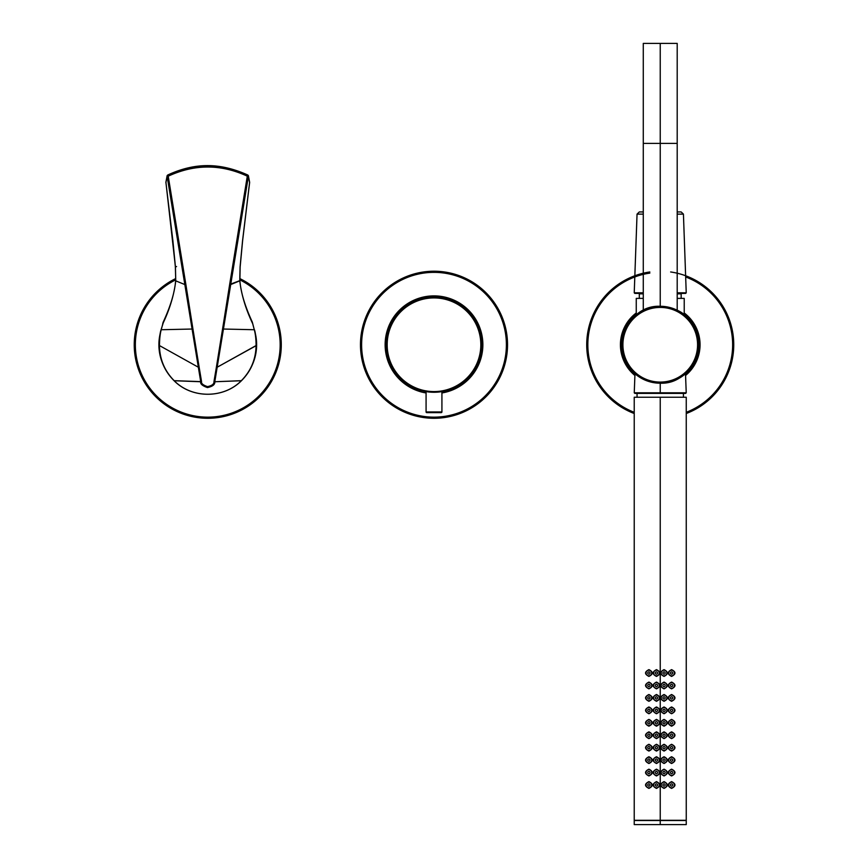 <?xml version="1.0" encoding="UTF-8"?>
<svg xmlns="http://www.w3.org/2000/svg" width="868" height="868" viewBox="0 0 868 868"><rect width="100%" height="100%" fill="white"/><g stroke="black" fill="none" stroke-linecap="round" stroke-linejoin="round"><path stroke-width="1.3" d="M239.763 280.429L240.067 266.975L242.563 240.664L249.583 182.595L248.389 176.247L230.682 284.574L239.774 280.841L240.067 266.975L242.563 240.664L249.626 182.54L248.389 176.247L247.304 176.171C220.949 163.976 194.584 163.976 168.218 176.182L167.133 176.247L165.929 182.595L172.862 240.577M167.806 175.13C194.443 162.826 221.08 162.826 247.716 175.13L247.803 175.021C222.555 163.77 197.546 161.231 167.719 175.021L167.806 175.13M176.562 266.53L175.434 266.997L165.907 182.193A1.128 0.944 10.7 0 0 165.929 182.595L172.884 240.718L175.434 266.997L175.748 280.841L184.841 284.574L167.133 176.247L165.929 182.595A1.128 0.944 -169.3 0 1 166.081 181.835M165.907 182.193L167.101 175.835A1.128 0.944 10.7 0 0 167.133 176.247A1.128 0.944 -169.3 0 1 167.752 175.152M247.716 175.13L247.304 176.171L247.716 175.13M247.771 175.152A1.128 0.944 169.4 0 1 248.389 176.247A1.128 0.944 -10.6 0 0 248.422 175.846L247.803 175.021M249.441 181.813A1.128 0.944 169.4 0 1 249.583 182.595A1.128 0.944 -10.6 0 0 249.615 182.193L248.422 175.835M249.615 182.497L242.628 240.599L240.154 266.888L239.872 280.635L229.651 284.487L247.304 176.171L248.389 176.247L223.445 329.037L222.599 328.95L229.651 284.487L230.682 284.574L223.445 329.037L254.291 329.731L252.686 323.688C245.72 309.03 241.412 294.74 239.774 280.841C241.445 294.816 245.742 309.106 252.686 323.688L254.291 329.731L223.445 329.037L217.174 367.229L216.392 367.153L213.962 381.638C214.136 384.047 211.976 385.707 207.485 386.618C203.112 385.164 201.137 383.504 201.56 381.638L184.841 284.574L175.748 280.841C174.11 294.74 169.802 309.03 162.848 323.688L161.231 329.731L192.078 329.037L184.841 284.574L185.871 284.487L192.924 328.95L185.871 284.487L184.841 284.574L167.133 176.247L168.218 176.182L185.871 284.487L168.218 176.182C194.584 163.976 220.949 163.976 247.304 176.171L216.392 367.153L222.599 328.95L223.445 329.037L217.174 367.229L256.071 345.562C256.06 339.236 255.463 333.963 254.291 329.731L252.306 322.061C244.928 306.1 240.783 292.288 239.872 280.635M175.748 280.841L175.358 266.91L175.748 280.841C174.088 294.816 169.781 309.106 162.848 323.688L161.231 329.731C160.146 333.475 159.56 338.748 159.452 345.562L159.452 345.562C159.679 359.233 164.584 370.94 174.164 380.672C191.785 398.759 223.727 398.759 241.358 380.672C250.939 370.94 255.843 359.233 256.071 345.562C256.06 339.236 255.463 333.963 254.291 329.731M161.09 329.688L161.231 329.731C160.146 333.475 159.56 338.748 159.452 345.562L159.213 345.572C159.376 338.151 159.994 332.856 161.09 329.688L163.868 320.867M163.26 321.963L162.848 323.688M251.655 320.867L252.371 322.267M254.433 329.688C255.55 333.019 256.179 338.314 256.32 345.572L217.174 367.229L214.797 381.746C215.101 384.524 212.649 386.466 207.441 387.584C202.385 385.826 200.15 383.884 200.725 381.746L192.078 329.037L161.231 329.731M256.071 345.562C255.843 359.233 250.939 370.94 241.358 380.672L214.797 381.746L241.423 380.737C223.694 398.759 191.828 398.759 174.099 380.737L200.725 381.746L192.078 329.037L192.924 328.95L199.13 367.153L198.349 367.229L199.13 367.153L201.56 381.638L174.164 380.672C191.785 398.759 223.727 398.759 241.358 380.672L241.423 380.737C251.102 371.016 256.06 359.298 256.32 345.572M159.452 345.562L198.349 367.229L159.452 345.562C159.679 359.233 164.584 370.94 174.164 380.672M213.962 381.638L214.797 381.746C215.101 384.524 212.649 386.466 207.441 387.584C202.385 385.826 200.15 383.884 200.725 381.746L201.56 381.638C201.137 383.504 203.112 385.164 207.485 386.618C211.976 385.707 214.136 384.047 213.962 381.638L216.392 367.153L217.174 367.229L214.797 381.746L213.962 381.638M175.716 278.574A73.53 73.53 0 0 0 207.767 418.278A73.53 73.53 0 0 0 244.917 281.297M239.807 278.574A73.53 73.53 0 0 1 207.767 418.278L207.767 417.15A72.391 72.391 0 0 1 175.683 279.854A72.391 72.391 0 0 0 207.767 417.15L207.767 418.278A73.53 73.53 0 0 1 170.605 281.297M239.839 279.854A72.391 72.391 0 0 1 207.767 417.15A72.391 72.391 0 0 0 244.299 282.252M162.728 363.714A48.868 48.868 0 0 1 160.059 334.126M255.463 334.126A48.868 48.868 0 0 1 252.794 363.725M426.763 412.625L441.237 412.625A0.684 0.684 0 0 0 441.921 411.942L441.921 391.598L441.921 411.942L426.079 411.942A0.684 0.684 0 0 0 426.763 412.625A0.684 0.684 0 0 1 426.079 411.942L426.079 391.598L426.079 411.942L441.921 411.942A0.684 0.684 0 0 1 441.237 412.625L426.763 412.625M425.928 391.566L426.687 391.696M426.937 391.728L427.783 391.848M429.118 392.01L430.636 392.141M432.286 392.227L434 392.26A47.512 47.512 0 0 1 386.488 344.748A47.512 47.512 0 0 1 434 297.236A47.512 47.512 0 0 0 386.488 344.748A47.512 47.512 0 0 0 434 392.26L434 391.576L434 392.26L435.725 392.227M434 297.236L434 297.919A46.829 46.829 0 0 0 387.171 344.748A46.829 46.829 0 0 0 434 391.576A46.829 46.829 0 0 0 480.829 344.748A46.829 46.829 0 0 0 434 297.919A46.829 46.829 0 0 0 387.171 344.748A46.829 46.829 0 0 0 434 391.576A46.829 46.829 0 0 0 480.829 344.748A46.829 46.829 0 0 0 434 297.919L434 297.236A47.512 47.512 0 0 1 481.512 344.748A47.512 47.512 0 0 1 434 392.26A47.512 47.512 0 0 0 481.512 344.748A47.512 47.512 0 0 0 434 297.236M437.385 392.141L438.915 392M440.25 391.848L441.15 391.718M441.345 391.685L442.083 391.566M434 418.278A73.53 73.53 0 0 0 507.53 344.748A73.53 73.53 0 0 0 434 271.217A73.53 73.53 0 0 0 360.47 344.748A73.53 73.53 0 0 0 434 418.278A73.53 73.53 0 0 1 360.47 344.748A73.53 73.53 0 0 1 434 271.217L434 272.357A72.391 72.391 0 0 0 361.609 344.748A72.391 72.391 0 0 0 434 417.15L434 418.278L434 417.15A72.391 72.391 0 0 0 506.391 344.748A72.391 72.391 0 0 0 434 272.357L434 271.217A73.53 73.53 0 0 1 507.53 344.748A73.53 73.53 0 0 1 434 418.278M434 272.357A72.391 72.391 0 0 0 361.609 344.748A72.391 72.391 0 0 0 434 417.15A72.391 72.391 0 0 0 506.391 344.748A72.391 72.391 0 0 0 434 272.357M447.519 391.707A48.868 48.868 0 0 0 434 295.879L434 295.879A48.868 48.868 0 0 0 385.294 340.777A48.868 48.868 0 0 0 426.079 392.965A48.868 48.868 0 0 1 385.294 340.777A48.868 48.868 0 0 1 434 295.879A48.868 48.868 0 0 1 482.706 340.777A48.868 48.868 0 0 1 441.921 392.965M441.921 392.51A48.413 48.413 0 0 0 482.25 340.777A48.413 48.413 0 0 0 386.054 338.01A48.413 48.413 0 0 0 420.654 391.294M663.553 306.437L660.233 306.285L660.233 307.424A37.324 37.324 0 0 0 622.909 344.748A37.324 37.324 0 0 0 660.233 382.083A37.324 37.324 0 0 0 697.568 344.748A37.324 37.324 0 0 0 660.233 307.424A37.324 37.324 0 0 0 622.909 344.748A37.324 37.324 0 0 0 660.233 382.083A37.324 37.324 0 0 0 697.568 344.748A37.324 37.324 0 0 0 660.233 307.424L660.233 306.285A38.463 38.463 0 0 1 698.697 344.748A38.463 38.463 0 0 1 660.233 383.211L660.233 382.083L660.233 383.211L663.553 383.07M666.96 382.614L670.28 381.877M673.394 380.889L677.452 379.142M678.841 378.415L680.317 377.558M680.317 311.948L678.841 311.08L680.317 311.948M677.452 310.353L676.237 309.778M676.161 309.746L673.394 308.607M670.28 307.619L666.95 306.881M660.233 383.211L660.233 392.803L686.23 392.803L660.233 392.803L660.233 383.211C675.022 383.754 686.968 375.584 696.071 358.712C700.606 340.44 697.731 326.715 687.434 317.558C681.478 310.907 672.418 307.153 660.233 306.285C627.607 304.787 613.882 347.612 625.329 360.893C629.528 372.947 641.159 380.39 660.233 383.211A38.463 38.463 0 0 1 621.781 344.748A38.463 38.463 0 0 1 660.233 306.285L660.298 306.285M658.671 383.179L657.065 383.081M655.199 382.875L653.235 382.571M651.325 382.159L649.622 381.714M648.212 381.28L645.716 380.358M644.805 379.978L638.794 376.679M637.318 375.638L636.743 375.204M636.081 374.672L632.935 371.829M632.555 371.439L631.795 370.636M633.9 372.773L634.562 373.392M686.252 413.515A73.53 73.53 0 0 0 694.226 279.55M649.828 271.966A73.53 73.53 0 0 0 625.947 409.794M634.226 413.515A73.53 73.53 0 0 1 626.251 279.55M649.828 273.105A72.391 72.391 0 0 0 626.598 408.861M685.666 276.968A72.391 72.391 0 0 1 686.252 412.311A72.391 72.391 0 0 0 693.597 280.494M670.649 271.966A73.53 73.53 0 0 1 694.519 409.794M634.812 276.968A72.391 72.391 0 0 0 634.226 412.311M634.909 375.475A39.82 39.82 0 0 1 636.255 312.968A39.82 39.82 0 0 0 634.909 375.475M684.223 312.968A39.82 39.82 0 0 1 685.568 375.475A39.82 39.82 0 0 0 684.223 312.968M636.255 313.532A39.364 39.364 0 0 0 634.931 374.9M685.546 374.9A39.364 39.364 0 0 0 684.223 313.532M638.175 293.395L643.275 293.851L639.315 293.851L639.315 298.375M684.223 314.683L684.223 298.375L677.203 298.375L681.163 298.375L681.163 293.851L677.203 293.851L682.291 293.395M636.255 314.683L636.255 298.375L643.275 298.375M643.275 310.234L643.275 143.394L660.233 143.394L660.233 306.285L660.233 143.394L677.203 143.394L677.203 310.234M670.421 143.394L650.056 143.394M660.233 392.803L634.248 392.803L660.233 392.803L660.233 393.388L660.233 392.803M680.045 311.948L683.203 314.118M637.275 314.118L640.161 311.948M685.503 373.75L686.23 392.803L685.666 393.388L634.812 393.388L634.248 392.803L634.975 373.75M637.047 393.388L637.047 397.24L660.233 397.24L660.233 820.303L634.226 820.303L634.226 397.24L686.252 397.24L686.252 820.303L660.233 820.303L660.233 397.24M648.928 788.404C653.344 786.137 653.344 783.88 648.928 781.612C644.436 783.88 644.436 786.137 648.928 788.404M656.479 788.404C652.085 786.137 652.085 783.88 656.479 781.612C660.863 783.88 660.863 786.137 656.479 788.404M648.928 775.959C644.436 773.692 644.436 771.435 648.928 769.167C653.344 771.435 653.344 773.692 648.928 775.959M656.479 775.959C652.085 773.692 652.085 771.435 656.479 769.167C660.863 771.435 660.863 773.692 656.479 775.959M648.928 763.514C644.436 761.258 644.436 758.99 648.928 756.733C653.344 758.99 653.344 761.258 648.928 763.514M656.479 763.514C652.085 761.258 652.085 758.99 656.479 756.733C660.863 758.99 660.863 761.258 656.479 763.514M648.928 751.07C644.436 748.813 644.436 746.545 648.928 744.288C653.344 746.545 653.344 748.813 648.928 751.07M656.479 751.07C652.085 748.813 652.085 746.545 656.479 744.288C660.863 746.545 660.863 748.813 656.479 751.07M648.928 738.625C644.436 736.368 644.436 734.1 648.928 731.843C653.344 734.1 653.344 736.368 648.928 738.625M656.479 738.625C652.085 736.368 652.085 734.1 656.479 731.843C660.863 734.1 660.863 736.368 656.479 738.625M648.928 726.19C644.436 723.923 644.436 721.666 648.928 719.398C653.344 721.666 653.344 723.923 648.928 726.19M656.479 726.19C652.085 723.923 652.085 721.666 656.479 719.398C660.863 721.666 660.863 723.923 656.479 726.19M648.928 713.746C644.436 711.478 644.436 709.221 648.928 706.953C653.344 709.221 653.344 711.478 648.928 713.746M656.479 713.746C652.085 711.478 652.085 709.221 656.479 706.953C660.863 709.221 660.863 711.478 656.479 713.746M648.928 701.301C644.436 699.033 644.436 696.776 648.928 694.509C653.344 696.776 653.344 699.033 648.928 701.301M656.479 701.301C652.085 699.033 652.085 696.776 656.479 694.509C660.863 696.776 660.863 699.033 656.479 701.301M648.928 688.856C644.436 686.599 644.436 684.331 648.928 682.074C653.344 684.331 653.344 686.599 648.928 688.856M656.479 688.856C652.085 686.599 652.085 684.331 656.479 682.074C660.863 684.331 660.863 686.599 656.479 688.856M648.928 676.411C644.436 674.154 644.436 671.886 648.928 669.629C653.344 671.886 653.344 674.154 648.928 676.411M656.479 676.411C652.085 674.154 652.085 671.886 656.479 669.629C660.863 671.886 660.863 674.154 656.479 676.411M664.042 788.404C659.669 786.137 659.669 783.88 664.042 781.612C668.436 783.88 668.436 786.137 664.042 788.404M671.593 788.404C667.177 786.137 667.177 783.88 671.593 781.612C676.085 783.88 676.085 786.137 671.593 788.404M664.042 775.959C659.669 773.692 659.669 771.435 664.042 769.167C668.436 771.435 668.436 773.692 664.042 775.959M671.593 775.959C667.177 773.692 667.177 771.435 671.593 769.167C676.085 771.435 676.085 773.692 671.593 775.959M664.042 763.514C659.669 761.258 659.669 758.99 664.042 756.733C668.436 758.99 668.436 761.258 664.042 763.514M671.593 763.514C667.177 761.258 667.177 758.99 671.593 756.733C676.085 758.99 676.085 761.258 671.593 763.514M664.042 751.07C659.669 748.813 659.669 746.545 664.042 744.288C668.436 746.545 668.436 748.813 664.042 751.07M671.593 751.07C667.177 748.813 667.177 746.545 671.593 744.288C676.085 746.545 676.085 748.813 671.593 751.07M664.042 738.625C659.669 736.368 659.669 734.1 664.042 731.843C668.436 734.1 668.436 736.368 664.042 738.625M671.593 738.625C667.177 736.368 667.177 734.1 671.593 731.843C676.085 734.1 676.085 736.368 671.593 738.625M664.042 726.19C659.669 723.923 659.669 721.666 664.042 719.398C668.436 721.666 668.436 723.923 664.042 726.19M671.593 719.398C676.085 721.666 676.085 723.923 671.593 726.19C667.177 723.923 667.177 721.666 671.593 719.398C667.177 721.666 667.177 723.923 671.593 726.19M664.042 713.746C659.669 711.478 659.669 709.221 664.042 706.953C668.436 709.221 668.436 711.478 664.042 713.746M671.593 706.953C676.085 709.221 676.085 711.478 671.593 713.746C667.177 711.478 667.177 709.221 671.593 706.953C667.177 709.221 667.177 711.478 671.593 713.746M664.042 701.301C659.669 699.033 659.669 696.776 664.042 694.509C668.436 696.776 668.436 699.033 664.042 701.301M671.593 694.509C676.085 696.776 676.085 699.033 671.593 701.301C667.177 699.033 667.177 696.776 671.593 694.509C667.177 696.776 667.177 699.033 671.593 701.301M664.042 688.856C659.669 686.599 659.669 684.331 664.042 682.074C668.436 684.331 668.436 686.599 664.042 688.856M671.593 682.074C676.085 684.331 676.085 686.599 671.593 688.856C667.177 686.599 667.177 684.331 671.593 682.074C667.177 684.331 667.177 686.599 671.593 688.856M664.042 676.411C659.669 674.154 659.669 671.886 664.042 669.629C668.436 671.886 668.436 674.154 664.042 676.411M671.593 669.629C676.085 671.886 676.085 674.154 671.593 676.411C667.177 674.154 667.177 671.886 671.593 669.629C667.177 671.886 667.177 674.154 671.593 676.411M660.233 824.6C626.815 824.6 626.815 824.6 660.233 824.6L634.226 824.6L634.226 820.531L660.233 820.531L660.233 824.6L660.233 820.531L686.252 820.531L686.252 824.6L660.233 824.6M668.772 785.008A2.832 2.832 0 0 1 671.593 782.176A2.832 2.832 0 0 1 674.425 785.008A2.832 2.832 0 0 1 671.593 787.84A2.832 2.832 0 0 1 668.772 785.008A2.832 2.832 0 0 0 671.593 787.84A2.832 2.832 0 0 0 674.425 785.008A2.832 2.832 0 0 0 671.593 782.176A2.832 2.832 0 0 0 668.772 785.008A2.832 2.832 0 0 0 671.593 787.84A2.832 2.832 0 0 0 674.425 785.008A2.832 2.832 0 0 0 671.593 782.176A2.832 2.832 0 0 0 668.772 785.008M670.465 785.008A1.128 1.128 0 0 1 671.593 783.88A1.128 1.128 0 0 1 672.722 785.008A1.128 1.128 0 0 1 671.593 786.137A1.128 1.128 0 0 1 670.465 785.008M668.772 772.563A2.832 2.832 0 0 1 671.593 769.742A2.832 2.832 0 0 1 674.425 772.563A2.832 2.832 0 0 1 671.593 775.395A2.832 2.832 0 0 1 668.772 772.563A2.832 2.832 0 0 0 671.593 775.395A2.832 2.832 0 0 0 674.425 772.563A2.832 2.832 0 0 0 671.593 769.742A2.832 2.832 0 0 0 668.772 772.563A2.832 2.832 0 0 0 671.593 775.395A2.832 2.832 0 0 0 674.425 772.563A2.832 2.832 0 0 0 671.593 769.742A2.832 2.832 0 0 0 668.772 772.563M670.465 772.563A1.128 1.128 0 0 1 671.593 771.435A1.128 1.128 0 0 1 672.722 772.563A1.128 1.128 0 0 1 671.593 773.692A1.128 1.128 0 0 1 670.465 772.563M668.772 760.118A2.832 2.832 0 0 1 671.593 757.297A2.832 2.832 0 0 1 674.425 760.118A2.832 2.832 0 0 1 671.593 762.95A2.832 2.832 0 0 1 668.772 760.118A2.832 2.832 0 0 0 671.593 762.95A2.832 2.832 0 0 0 674.425 760.118A2.832 2.832 0 0 0 671.593 757.297A2.832 2.832 0 0 0 668.772 760.118A2.832 2.832 0 0 0 671.593 762.95A2.832 2.832 0 0 0 674.425 760.118A2.832 2.832 0 0 0 671.593 757.297A2.832 2.832 0 0 0 668.772 760.118M670.465 760.118A1.128 1.128 0 0 1 671.593 758.99A1.128 1.128 0 0 1 672.722 760.118A1.128 1.128 0 0 1 671.593 761.258A1.128 1.128 0 0 1 670.465 760.118M668.772 747.684A2.832 2.832 0 0 1 671.593 744.852A2.832 2.832 0 0 1 674.425 747.684A2.832 2.832 0 0 1 671.593 750.505A2.832 2.832 0 0 1 668.772 747.684A2.832 2.832 0 0 0 671.593 750.505A2.832 2.832 0 0 0 674.425 747.684A2.832 2.832 0 0 0 671.593 744.852A2.832 2.832 0 0 0 668.772 747.684A2.832 2.832 0 0 0 671.593 750.505A2.832 2.832 0 0 0 674.425 747.684A2.832 2.832 0 0 0 671.593 744.852A2.832 2.832 0 0 0 668.772 747.684M670.465 747.684A1.128 1.128 0 0 1 671.593 746.545A1.128 1.128 0 0 1 672.722 747.684A1.128 1.128 0 0 1 671.593 748.813A1.128 1.128 0 0 1 670.465 747.684M668.772 735.239A2.832 2.832 0 0 1 671.593 732.408A2.832 2.832 0 0 1 674.425 735.239A2.832 2.832 0 0 1 671.593 738.06A2.832 2.832 0 0 1 668.772 735.239A2.832 2.832 0 0 0 671.593 738.06A2.832 2.832 0 0 0 674.425 735.239A2.832 2.832 0 0 0 671.593 732.408A2.832 2.832 0 0 0 668.772 735.239A2.832 2.832 0 0 0 671.593 738.06A2.832 2.832 0 0 0 674.425 735.239A2.832 2.832 0 0 0 671.593 732.408A2.832 2.832 0 0 0 668.772 735.239M670.465 735.239A1.128 1.128 0 0 1 671.593 734.1A1.128 1.128 0 0 1 672.722 735.239A1.128 1.128 0 0 1 671.593 736.368A1.128 1.128 0 0 1 670.465 735.239M668.772 722.794A2.832 2.832 0 0 1 671.593 719.963A2.832 2.832 0 0 1 674.425 722.794A2.832 2.832 0 0 1 671.593 725.615A2.832 2.832 0 0 1 668.772 722.794A2.832 2.832 0 0 0 671.593 725.615A2.832 2.832 0 0 0 674.425 722.794A2.832 2.832 0 0 0 671.593 719.963A2.832 2.832 0 0 0 668.772 722.794A2.832 2.832 0 0 0 671.593 725.615A2.832 2.832 0 0 0 674.425 722.794A2.832 2.832 0 0 0 671.593 719.963A2.832 2.832 0 0 0 668.772 722.794M670.465 722.794A1.128 1.128 0 0 1 671.593 721.666A1.128 1.128 0 0 1 672.722 722.794A1.128 1.128 0 0 1 671.593 723.923A1.128 1.128 0 0 1 670.465 722.794M668.772 710.35A2.832 2.832 0 0 1 671.593 707.518A2.832 2.832 0 0 1 674.425 710.35A2.832 2.832 0 0 1 671.593 713.181A2.832 2.832 0 0 1 668.772 710.35A2.832 2.832 0 0 0 671.593 713.181A2.832 2.832 0 0 0 674.425 710.35A2.832 2.832 0 0 0 671.593 707.518A2.832 2.832 0 0 0 668.772 710.35A2.832 2.832 0 0 0 671.593 713.181A2.832 2.832 0 0 0 674.425 710.35A2.832 2.832 0 0 0 671.593 707.518A2.832 2.832 0 0 0 668.772 710.35M670.465 710.35A1.128 1.128 0 0 1 671.593 709.221A1.128 1.128 0 0 1 672.722 710.35A1.128 1.128 0 0 1 671.593 711.478A1.128 1.128 0 0 1 670.465 710.35M668.772 697.905A2.832 2.832 0 0 1 671.593 695.084A2.832 2.832 0 0 1 674.425 697.905A2.832 2.832 0 0 1 671.593 700.736A2.832 2.832 0 0 1 668.772 697.905A2.832 2.832 0 0 0 671.593 700.736A2.832 2.832 0 0 0 674.425 697.905A2.832 2.832 0 0 0 671.593 695.084A2.832 2.832 0 0 0 668.772 697.905A2.832 2.832 0 0 0 671.593 700.736A2.832 2.832 0 0 0 674.425 697.905A2.832 2.832 0 0 0 671.593 695.084A2.832 2.832 0 0 0 668.772 697.905M670.465 697.905A1.128 1.128 0 0 1 671.593 696.776A1.128 1.128 0 0 1 672.722 697.905A1.128 1.128 0 0 1 671.593 699.033A1.128 1.128 0 0 1 670.465 697.905M668.772 685.46A2.832 2.832 0 0 1 671.593 682.639A2.832 2.832 0 0 1 674.425 685.46A2.832 2.832 0 0 1 671.593 688.291A2.832 2.832 0 0 1 668.772 685.46A2.832 2.832 0 0 0 671.593 688.291A2.832 2.832 0 0 0 674.425 685.46A2.832 2.832 0 0 0 671.593 682.639A2.832 2.832 0 0 0 668.772 685.46A2.832 2.832 0 0 0 671.593 688.291A2.832 2.832 0 0 0 674.425 685.46A2.832 2.832 0 0 0 671.593 682.639A2.832 2.832 0 0 0 668.772 685.46M670.465 685.46A1.128 1.128 0 0 1 671.593 684.331A1.128 1.128 0 0 1 672.722 685.46A1.128 1.128 0 0 1 671.593 686.599A1.128 1.128 0 0 1 670.465 685.46M668.772 673.025A2.832 2.832 0 0 1 671.593 670.194A2.832 2.832 0 0 1 674.425 673.025A2.832 2.832 0 0 1 671.593 675.846A2.832 2.832 0 0 1 668.772 673.025A2.832 2.832 0 0 0 671.593 675.846A2.832 2.832 0 0 0 674.425 673.025A2.832 2.832 0 0 0 671.593 670.194A2.832 2.832 0 0 0 668.772 673.025A2.832 2.832 0 0 0 671.593 675.846A2.832 2.832 0 0 0 674.425 673.025A2.832 2.832 0 0 0 671.593 670.194A2.832 2.832 0 0 0 668.772 673.025M670.465 673.025A1.128 1.128 0 0 1 671.593 671.886A1.128 1.128 0 0 1 672.722 673.025A1.128 1.128 0 0 1 671.593 674.154A1.128 1.128 0 0 1 670.465 673.025M646.052 785.008A2.832 2.832 0 0 0 648.884 787.84A2.832 2.832 0 0 0 651.705 785.008A2.832 2.832 0 0 0 648.884 782.176A2.832 2.832 0 0 0 646.052 785.008A2.832 2.832 0 0 0 648.884 787.84A2.832 2.832 0 0 0 651.705 785.008A2.832 2.832 0 0 1 648.884 787.84A2.832 2.832 0 0 1 646.052 785.008A2.832 2.832 0 0 1 648.884 782.176A2.832 2.832 0 0 1 651.705 785.008A2.832 2.832 0 0 0 648.884 782.176A2.832 2.832 0 0 0 646.052 785.008M647.745 785.008A1.128 1.128 0 0 1 648.884 783.88A1.128 1.128 0 0 1 650.013 785.008A1.128 1.128 0 0 1 648.884 786.137A1.128 1.128 0 0 1 647.745 785.008M646.052 772.563A2.832 2.832 0 0 0 648.884 775.395A2.832 2.832 0 0 0 651.705 772.563A2.832 2.832 0 0 0 648.884 769.742A2.832 2.832 0 0 0 646.052 772.563A2.832 2.832 0 0 0 648.884 775.395A2.832 2.832 0 0 0 651.705 772.563A2.832 2.832 0 0 1 648.884 775.395A2.832 2.832 0 0 1 646.052 772.563A2.832 2.832 0 0 1 648.884 769.742A2.832 2.832 0 0 1 651.705 772.563A2.832 2.832 0 0 0 648.884 769.742A2.832 2.832 0 0 0 646.052 772.563M647.745 772.563A1.128 1.128 0 0 1 648.884 771.435A1.128 1.128 0 0 1 650.013 772.563A1.128 1.128 0 0 1 648.884 773.692A1.128 1.128 0 0 1 647.745 772.563M646.052 760.118A2.832 2.832 0 0 0 648.884 762.95A2.832 2.832 0 0 0 651.705 760.118A2.832 2.832 0 0 0 648.884 757.297A2.832 2.832 0 0 0 646.052 760.118A2.832 2.832 0 0 0 648.884 762.95A2.832 2.832 0 0 0 651.705 760.118A2.832 2.832 0 0 1 648.884 762.95A2.832 2.832 0 0 1 646.052 760.118A2.832 2.832 0 0 1 648.884 757.297A2.832 2.832 0 0 1 651.705 760.118A2.832 2.832 0 0 0 648.884 757.297A2.832 2.832 0 0 0 646.052 760.118M647.745 760.118A1.128 1.128 0 0 1 648.884 758.99A1.128 1.128 0 0 1 650.013 760.118A1.128 1.128 0 0 1 648.884 761.258A1.128 1.128 0 0 1 647.745 760.118M646.052 747.684A2.832 2.832 0 0 0 648.884 750.505A2.832 2.832 0 0 0 651.705 747.684A2.832 2.832 0 0 0 648.884 744.852A2.832 2.832 0 0 0 646.052 747.684A2.832 2.832 0 0 0 648.884 750.505A2.832 2.832 0 0 0 651.705 747.684A2.832 2.832 0 0 1 648.884 750.505A2.832 2.832 0 0 1 646.052 747.684A2.832 2.832 0 0 1 648.884 744.852A2.832 2.832 0 0 1 651.705 747.684A2.832 2.832 0 0 0 648.884 744.852A2.832 2.832 0 0 0 646.052 747.684M647.745 747.684A1.128 1.128 0 0 1 648.884 746.545A1.128 1.128 0 0 1 650.013 747.684A1.128 1.128 0 0 1 648.884 748.813A1.128 1.128 0 0 1 647.745 747.684M646.052 735.239A2.832 2.832 0 0 0 648.884 738.06A2.832 2.832 0 0 0 651.705 735.239A2.832 2.832 0 0 0 648.884 732.408A2.832 2.832 0 0 0 646.052 735.239A2.832 2.832 0 0 0 648.884 738.06A2.832 2.832 0 0 0 651.705 735.239A2.832 2.832 0 0 1 648.884 738.06A2.832 2.832 0 0 1 646.052 735.239A2.832 2.832 0 0 1 648.884 732.408A2.832 2.832 0 0 1 651.705 735.239A2.832 2.832 0 0 0 648.884 732.408A2.832 2.832 0 0 0 646.052 735.239M647.745 735.239A1.128 1.128 0 0 1 648.884 734.1A1.128 1.128 0 0 1 650.013 735.239A1.128 1.128 0 0 1 648.884 736.368A1.128 1.128 0 0 1 647.745 735.239M646.052 722.794A2.832 2.832 0 0 0 648.884 725.615A2.832 2.832 0 0 0 651.705 722.794A2.832 2.832 0 0 0 648.884 719.963A2.832 2.832 0 0 0 646.052 722.794A2.832 2.832 0 0 0 648.884 725.615A2.832 2.832 0 0 0 651.705 722.794A2.832 2.832 0 0 1 648.884 725.615A2.832 2.832 0 0 1 646.052 722.794A2.832 2.832 0 0 1 648.884 719.963A2.832 2.832 0 0 1 651.705 722.794A2.832 2.832 0 0 0 648.884 719.963A2.832 2.832 0 0 0 646.052 722.794M647.745 722.794A1.128 1.128 0 0 1 648.884 721.666A1.128 1.128 0 0 1 650.013 722.794A1.128 1.128 0 0 1 648.884 723.923A1.128 1.128 0 0 1 647.745 722.794M646.052 710.35A2.832 2.832 0 0 0 648.884 713.181A2.832 2.832 0 0 0 651.705 710.35A2.832 2.832 0 0 0 648.884 707.518A2.832 2.832 0 0 0 646.052 710.35A2.832 2.832 0 0 0 648.884 713.181A2.832 2.832 0 0 0 651.705 710.35A2.832 2.832 0 0 1 648.884 713.181A2.832 2.832 0 0 1 646.052 710.35A2.832 2.832 0 0 1 648.884 707.518A2.832 2.832 0 0 1 651.705 710.35A2.832 2.832 0 0 0 648.884 707.518A2.832 2.832 0 0 0 646.052 710.35M647.745 710.35A1.128 1.128 0 0 1 648.884 709.221A1.128 1.128 0 0 1 650.013 710.35A1.128 1.128 0 0 1 648.884 711.478A1.128 1.128 0 0 1 647.745 710.35M646.052 697.905A2.832 2.832 0 0 0 648.884 700.736A2.832 2.832 0 0 0 651.705 697.905A2.832 2.832 0 0 0 648.884 695.084A2.832 2.832 0 0 0 646.052 697.905A2.832 2.832 0 0 0 648.884 700.736A2.832 2.832 0 0 0 651.705 697.905A2.832 2.832 0 0 1 648.884 700.736A2.832 2.832 0 0 1 646.052 697.905A2.832 2.832 0 0 1 648.884 695.084A2.832 2.832 0 0 1 651.705 697.905A2.832 2.832 0 0 0 648.884 695.084A2.832 2.832 0 0 0 646.052 697.905M647.745 697.905A1.128 1.128 0 0 1 648.884 696.776A1.128 1.128 0 0 1 650.013 697.905A1.128 1.128 0 0 1 648.884 699.033A1.128 1.128 0 0 1 647.745 697.905M646.052 685.46A2.832 2.832 0 0 0 648.884 688.291A2.832 2.832 0 0 0 651.705 685.46A2.832 2.832 0 0 0 648.884 682.639A2.832 2.832 0 0 0 646.052 685.46A2.832 2.832 0 0 0 648.884 688.291A2.832 2.832 0 0 0 651.705 685.46A2.832 2.832 0 0 1 648.884 688.291A2.832 2.832 0 0 1 646.052 685.46A2.832 2.832 0 0 1 648.884 682.639A2.832 2.832 0 0 1 651.705 685.46A2.832 2.832 0 0 0 648.884 682.639A2.832 2.832 0 0 0 646.052 685.46M647.745 685.46A1.128 1.128 0 0 1 648.884 684.331A1.128 1.128 0 0 1 650.013 685.46A1.128 1.128 0 0 1 648.884 686.599A1.128 1.128 0 0 1 647.745 685.46M646.052 673.025A2.832 2.832 0 0 0 648.884 675.846A2.832 2.832 0 0 0 651.705 673.025A2.832 2.832 0 0 0 648.884 670.194A2.832 2.832 0 0 0 646.052 673.025A2.832 2.832 0 0 0 648.884 675.846A2.832 2.832 0 0 0 651.705 673.025A2.832 2.832 0 0 1 648.884 675.846A2.832 2.832 0 0 1 646.052 673.025A2.832 2.832 0 0 1 648.884 670.194A2.832 2.832 0 0 1 651.705 673.025A2.832 2.832 0 0 0 648.884 670.194A2.832 2.832 0 0 0 646.052 673.025M647.745 673.025A1.128 1.128 0 0 1 648.884 671.886A1.128 1.128 0 0 1 650.013 673.025A1.128 1.128 0 0 1 648.884 674.154A1.128 1.128 0 0 1 647.745 673.025M661.21 785.008A2.832 2.832 0 0 1 664.042 782.176A2.832 2.832 0 0 1 666.863 785.008A2.832 2.832 0 0 1 664.042 787.84A2.832 2.832 0 0 1 661.21 785.008A2.832 2.832 0 0 0 664.042 787.84A2.832 2.832 0 0 0 666.863 785.008A2.832 2.832 0 0 0 664.042 782.176A2.832 2.832 0 0 0 661.21 785.008M662.902 785.008A1.128 1.128 0 0 1 664.042 783.88A1.128 1.128 0 0 1 665.17 785.008A1.128 1.128 0 0 1 664.042 786.137A1.128 1.128 0 0 1 662.902 785.008M661.21 772.563A2.832 2.832 0 0 1 664.042 769.742A2.832 2.832 0 0 1 666.863 772.563A2.832 2.832 0 0 1 664.042 775.395A2.832 2.832 0 0 1 661.21 772.563A2.832 2.832 0 0 0 664.042 775.395A2.832 2.832 0 0 0 666.863 772.563A2.832 2.832 0 0 0 664.042 769.742A2.832 2.832 0 0 0 661.21 772.563M662.902 772.563A1.128 1.128 0 0 1 664.042 771.435A1.128 1.128 0 0 1 665.17 772.563A1.128 1.128 0 0 1 664.042 773.692A1.128 1.128 0 0 1 662.902 772.563M661.21 760.118A2.832 2.832 0 0 1 664.042 757.297A2.832 2.832 0 0 1 666.863 760.118A2.832 2.832 0 0 1 664.042 762.95A2.832 2.832 0 0 1 661.21 760.118A2.832 2.832 0 0 0 664.042 762.95A2.832 2.832 0 0 0 666.863 760.118A2.832 2.832 0 0 0 664.042 757.297A2.832 2.832 0 0 0 661.21 760.118M662.902 760.118A1.128 1.128 0 0 1 664.042 758.99A1.128 1.128 0 0 1 665.17 760.118A1.128 1.128 0 0 1 664.042 761.258A1.128 1.128 0 0 1 662.902 760.118M661.21 747.684A2.832 2.832 0 0 1 664.042 744.852A2.832 2.832 0 0 1 666.863 747.684A2.832 2.832 0 0 1 664.042 750.505A2.832 2.832 0 0 1 661.21 747.684A2.832 2.832 0 0 0 664.042 750.505A2.832 2.832 0 0 0 666.863 747.684A2.832 2.832 0 0 0 664.042 744.852A2.832 2.832 0 0 0 661.21 747.684M662.902 747.684A1.128 1.128 0 0 1 664.042 746.545A1.128 1.128 0 0 1 665.17 747.684A1.128 1.128 0 0 1 664.042 748.813A1.128 1.128 0 0 1 662.902 747.684M661.21 735.239A2.832 2.832 0 0 1 664.042 732.408A2.832 2.832 0 0 1 666.863 735.239A2.832 2.832 0 0 1 664.042 738.06A2.832 2.832 0 0 1 661.21 735.239A2.832 2.832 0 0 0 664.042 738.06A2.832 2.832 0 0 0 666.863 735.239A2.832 2.832 0 0 0 664.042 732.408A2.832 2.832 0 0 0 661.21 735.239M662.902 735.239A1.128 1.128 0 0 1 664.042 734.1A1.128 1.128 0 0 1 665.17 735.239A1.128 1.128 0 0 1 664.042 736.368A1.128 1.128 0 0 1 662.902 735.239M661.21 722.794A2.832 2.832 0 0 1 664.042 719.963A2.832 2.832 0 0 1 666.863 722.794A2.832 2.832 0 0 1 664.042 725.615A2.832 2.832 0 0 1 661.21 722.794A2.832 2.832 0 0 0 664.042 725.615A2.832 2.832 0 0 0 666.863 722.794A2.832 2.832 0 0 0 664.042 719.963A2.832 2.832 0 0 0 661.21 722.794M662.902 722.794A1.128 1.128 0 0 1 664.042 721.666A1.128 1.128 0 0 1 665.17 722.794A1.128 1.128 0 0 1 664.042 723.923A1.128 1.128 0 0 1 662.902 722.794M661.21 710.35A2.832 2.832 0 0 1 664.042 707.518A2.832 2.832 0 0 1 666.863 710.35A2.832 2.832 0 0 1 664.042 713.181A2.832 2.832 0 0 1 661.21 710.35A2.832 2.832 0 0 0 664.042 713.181A2.832 2.832 0 0 0 666.863 710.35A2.832 2.832 0 0 0 664.042 707.518A2.832 2.832 0 0 0 661.21 710.35M662.902 710.35A1.128 1.128 0 0 1 664.042 709.221A1.128 1.128 0 0 1 665.17 710.35A1.128 1.128 0 0 1 664.042 711.478A1.128 1.128 0 0 1 662.902 710.35M661.21 697.905A2.832 2.832 0 0 1 664.042 695.084A2.832 2.832 0 0 1 666.863 697.905A2.832 2.832 0 0 1 664.042 700.736A2.832 2.832 0 0 1 661.21 697.905A2.832 2.832 0 0 0 664.042 700.736A2.832 2.832 0 0 0 666.863 697.905A2.832 2.832 0 0 0 664.042 695.084A2.832 2.832 0 0 0 661.21 697.905M662.902 697.905A1.128 1.128 0 0 1 664.042 696.776A1.128 1.128 0 0 1 665.17 697.905A1.128 1.128 0 0 1 664.042 699.033A1.128 1.128 0 0 1 662.902 697.905M661.21 685.46A2.832 2.832 0 0 1 664.042 682.639A2.832 2.832 0 0 1 666.863 685.46A2.832 2.832 0 0 1 664.042 688.291A2.832 2.832 0 0 1 661.21 685.46A2.832 2.832 0 0 0 664.042 688.291A2.832 2.832 0 0 0 666.863 685.46A2.832 2.832 0 0 0 664.042 682.639A2.832 2.832 0 0 0 661.21 685.46M662.902 685.46A1.128 1.128 0 0 1 664.042 684.331A1.128 1.128 0 0 1 665.17 685.46A1.128 1.128 0 0 1 664.042 686.599A1.128 1.128 0 0 1 662.902 685.46M661.21 673.025A2.832 2.832 0 0 1 664.042 670.194A2.832 2.832 0 0 1 666.863 673.025A2.832 2.832 0 0 1 664.042 675.846A2.832 2.832 0 0 1 661.21 673.025A2.832 2.832 0 0 0 664.042 675.846A2.832 2.832 0 0 0 666.863 673.025A2.832 2.832 0 0 0 664.042 670.194A2.832 2.832 0 0 0 661.21 673.025M662.902 673.025A1.128 1.128 0 0 1 664.042 671.886A1.128 1.128 0 0 1 665.17 673.025A1.128 1.128 0 0 1 664.042 674.154A1.128 1.128 0 0 1 662.902 673.025M653.604 785.008A2.832 2.832 0 0 0 656.436 787.84A2.832 2.832 0 0 0 659.268 785.008A2.832 2.832 0 0 0 656.436 782.176A2.832 2.832 0 0 0 653.604 785.008A2.832 2.832 0 0 0 656.436 787.84A2.832 2.832 0 0 0 659.268 785.008A2.832 2.832 0 0 0 656.436 782.176A2.832 2.832 0 0 0 653.604 785.008M655.307 785.008A1.128 1.128 0 0 1 656.436 783.88A1.128 1.128 0 0 1 657.564 785.008A1.128 1.128 0 0 1 656.436 786.137A1.128 1.128 0 0 1 655.307 785.008M653.604 772.563A2.832 2.832 0 0 0 656.436 775.395A2.832 2.832 0 0 0 659.268 772.563A2.832 2.832 0 0 0 656.436 769.742A2.832 2.832 0 0 0 653.604 772.563A2.832 2.832 0 0 0 656.436 775.395A2.832 2.832 0 0 0 659.268 772.563A2.832 2.832 0 0 0 656.436 769.742A2.832 2.832 0 0 0 653.604 772.563M655.307 772.563A1.128 1.128 0 0 1 656.436 771.435A1.128 1.128 0 0 1 657.564 772.563A1.128 1.128 0 0 1 656.436 773.692A1.128 1.128 0 0 1 655.307 772.563M653.604 760.118A2.832 2.832 0 0 0 656.436 762.95A2.832 2.832 0 0 0 659.268 760.118A2.832 2.832 0 0 0 656.436 757.297A2.832 2.832 0 0 0 653.604 760.118A2.832 2.832 0 0 0 656.436 762.95A2.832 2.832 0 0 0 659.268 760.118A2.832 2.832 0 0 0 656.436 757.297A2.832 2.832 0 0 0 653.604 760.118M655.307 760.118A1.128 1.128 0 0 1 656.436 758.99A1.128 1.128 0 0 1 657.564 760.118A1.128 1.128 0 0 1 656.436 761.258A1.128 1.128 0 0 1 655.307 760.118M653.604 747.684A2.832 2.832 0 0 0 656.436 750.505A2.832 2.832 0 0 0 659.268 747.684A2.832 2.832 0 0 0 656.436 744.852A2.832 2.832 0 0 0 653.604 747.684A2.832 2.832 0 0 0 656.436 750.505A2.832 2.832 0 0 0 659.268 747.684A2.832 2.832 0 0 0 656.436 744.852A2.832 2.832 0 0 0 653.604 747.684M655.307 747.684A1.128 1.128 0 0 1 656.436 746.545A1.128 1.128 0 0 1 657.564 747.684A1.128 1.128 0 0 1 656.436 748.813A1.128 1.128 0 0 1 655.307 747.684M653.604 735.239A2.832 2.832 0 0 0 656.436 738.06A2.832 2.832 0 0 0 659.268 735.239A2.832 2.832 0 0 0 656.436 732.408A2.832 2.832 0 0 0 653.604 735.239A2.832 2.832 0 0 0 656.436 738.06A2.832 2.832 0 0 0 659.268 735.239A2.832 2.832 0 0 0 656.436 732.408A2.832 2.832 0 0 0 653.604 735.239M655.307 735.239A1.128 1.128 0 0 1 656.436 734.1A1.128 1.128 0 0 1 657.564 735.239A1.128 1.128 0 0 1 656.436 736.368A1.128 1.128 0 0 1 655.307 735.239M653.604 722.794A2.832 2.832 0 0 0 656.436 725.615A2.832 2.832 0 0 0 659.268 722.794A2.832 2.832 0 0 0 656.436 719.963A2.832 2.832 0 0 0 653.604 722.794A2.832 2.832 0 0 0 656.436 725.615A2.832 2.832 0 0 0 659.268 722.794A2.832 2.832 0 0 0 656.436 719.963A2.832 2.832 0 0 0 653.604 722.794M655.307 722.794A1.128 1.128 0 0 1 656.436 721.666A1.128 1.128 0 0 1 657.564 722.794A1.128 1.128 0 0 1 656.436 723.923A1.128 1.128 0 0 1 655.307 722.794M653.604 710.35A2.832 2.832 0 0 0 656.436 713.181A2.832 2.832 0 0 0 659.268 710.35A2.832 2.832 0 0 0 656.436 707.518A2.832 2.832 0 0 0 653.604 710.35A2.832 2.832 0 0 0 656.436 713.181A2.832 2.832 0 0 0 659.268 710.35A2.832 2.832 0 0 0 656.436 707.518A2.832 2.832 0 0 0 653.604 710.35M655.307 710.35A1.128 1.128 0 0 1 656.436 709.221A1.128 1.128 0 0 1 657.564 710.35A1.128 1.128 0 0 1 656.436 711.478A1.128 1.128 0 0 1 655.307 710.35M653.604 697.905A2.832 2.832 0 0 0 656.436 700.736A2.832 2.832 0 0 0 659.268 697.905A2.832 2.832 0 0 0 656.436 695.084A2.832 2.832 0 0 0 653.604 697.905A2.832 2.832 0 0 0 656.436 700.736A2.832 2.832 0 0 0 659.268 697.905A2.832 2.832 0 0 0 656.436 695.084A2.832 2.832 0 0 0 653.604 697.905M655.307 697.905A1.128 1.128 0 0 1 656.436 696.776A1.128 1.128 0 0 1 657.564 697.905A1.128 1.128 0 0 1 656.436 699.033A1.128 1.128 0 0 1 655.307 697.905M653.604 685.46A2.832 2.832 0 0 0 656.436 688.291A2.832 2.832 0 0 0 659.268 685.46A2.832 2.832 0 0 0 656.436 682.639A2.832 2.832 0 0 0 653.604 685.46A2.832 2.832 0 0 0 656.436 688.291A2.832 2.832 0 0 0 659.268 685.46A2.832 2.832 0 0 0 656.436 682.639A2.832 2.832 0 0 0 653.604 685.46M655.307 685.46A1.128 1.128 0 0 1 656.436 684.331A1.128 1.128 0 0 1 657.564 685.46A1.128 1.128 0 0 1 656.436 686.599A1.128 1.128 0 0 1 655.307 685.46M653.604 673.025A2.832 2.832 0 0 0 656.436 675.846A2.832 2.832 0 0 0 659.268 673.025A2.832 2.832 0 0 0 656.436 670.194A2.832 2.832 0 0 0 653.604 673.025A2.832 2.832 0 0 0 656.436 675.846A2.832 2.832 0 0 0 659.268 673.025A2.832 2.832 0 0 0 656.436 670.194A2.832 2.832 0 0 0 653.604 673.025M655.307 673.025A1.128 1.128 0 0 1 656.436 671.886A1.128 1.128 0 0 1 657.564 673.025A1.128 1.128 0 0 1 656.436 674.154A1.128 1.128 0 0 1 655.307 673.025M643.275 293.395L634.812 293.395L634.237 292.809L643.275 292.809L634.237 292.809L637.047 214.125L643.275 214.125L637.047 214.125L639.315 211.944L643.275 211.944L643.275 43.4L660.233 43.4L660.233 143.394L660.233 43.4L677.203 43.4L677.203 211.944L681.163 211.944L683.431 214.125L677.203 214.125L683.431 214.125L686.23 292.809L677.203 292.809L686.23 292.809L685.666 293.395L677.203 293.395M670.421 43.4L650.056 43.4M167.719 175.021L167.101 175.835M175.651 280.635C174.718 292.353 170.573 306.154 163.227 322.061L162.717 323.656M172.819 240.653L175.358 266.899M159.213 345.572C159.462 359.298 164.421 371.016 174.099 380.737M660.494 306.285L659.3 306.296M683.431 397.24L683.431 393.388"/></g></svg>
